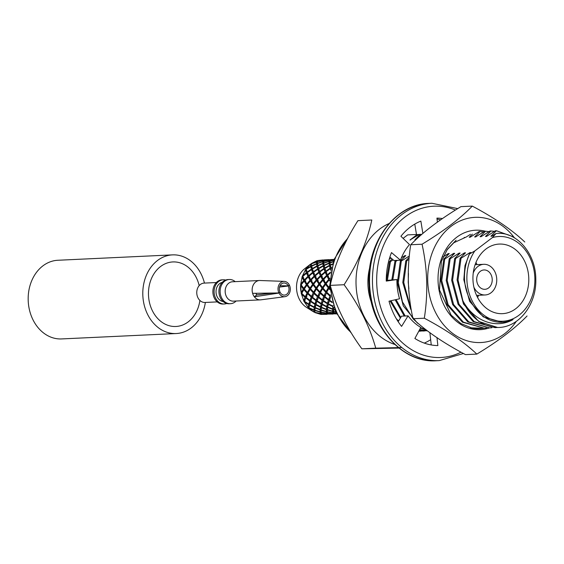 <?xml version="1.0" encoding="UTF-8"?>
<svg xmlns="http://www.w3.org/2000/svg" width="564" height="564" viewBox="0 0 564 564"><rect width="100%" height="100%" fill="white"/><g stroke="black" fill="none" stroke-linecap="round" stroke-linejoin="round"><path stroke-width="0.85" d="M289.402 285.158A7.67 6.148 -92.7 0 1 284.933 296.678A7.67 6.148 -92.7 0 1 278.99 293.054L280.082 292.222A6.056 4.857 87.3 0 0 284.446 295.099A6.056 4.857 87.3 0 0 288.303 285.99L289.402 285.158M284.933 296.678L260.885 299.822A9.694 7.769 -92.7 0 1 260.371 299.872A9.694 7.769 -92.7 0 1 254.343 296.798L278.99 293.054M223.154 301.521A9.694 7.769 -92.7 0 1 216.04 292.251A9.694 7.769 -92.7 0 1 222.258 282.352M226.763 303.495A12.119 9.708 -92.7 0 1 224.373 303.989L223.161 304.045A12.119 9.708 -92.7 0 1 212.896 292.399A12.119 9.708 -92.7 0 1 222.026 279.843L223.231 279.786A12.119 9.708 -92.7 0 1 225.663 280.047M224.373 303.989A12.119 9.708 -92.7 0 1 214.101 292.342A12.119 9.708 -92.7 0 1 223.231 279.786M217.232 301.895L204.986 302.473A9.694 7.769 -92.7 0 1 196.773 293.153A9.694 7.769 -92.7 0 1 204.076 283.107L216.322 282.536M236.112 301.014A12.119 9.708 -92.7 0 1 230.401 303.707A12.119 9.708 -92.7 0 1 220.136 292.06A12.119 9.708 -92.7 0 1 229.266 279.497A12.119 9.708 -92.7 0 1 235.195 281.647M230.401 303.707L229.196 303.763A12.119 9.708 -92.7 0 1 218.931 292.117A12.119 9.708 -92.7 0 1 228.06 279.554L229.266 279.497M278.926 292.942A7.67 6.148 -92.7 0 1 278.806 285.144A7.67 6.148 -92.7 0 1 284.214 281.38A7.67 6.148 -92.7 0 1 289.346 285.039L288.246 285.87A6.056 4.857 87.3 0 0 283.882 282.994A6.056 4.857 87.3 0 0 280.026 292.11L278.926 292.942L252.616 293.336A9.694 7.769 -92.7 0 1 259.461 280.505A9.694 7.769 -92.7 0 1 259.976 280.505L284.214 281.38M273.138 293.04L256.902 294.859L254.343 296.798A9.694 7.769 -92.7 0 1 252.616 293.336M260.371 299.872L233.39 301.141A9.694 7.769 -92.7 0 1 225.177 291.821A9.694 7.769 -92.7 0 1 232.481 281.774L259.461 280.505M279.547 287.062L288.303 285.99M256.902 294.859A6.056 4.857 -92.7 0 1 255.802 293.301M288.246 285.87L280.054 285.722M199.889 300.436A32.31 25.895 -92.7 0 1 175.883 326.486A32.31 25.895 -92.7 0 1 152.442 310.842A32.31 25.895 -92.7 0 1 172.852 261.936A32.31 25.895 -92.7 0 1 199.191 285.617M205.374 302.452A39.374 31.556 -92.7 0 1 176.215 333.543A39.374 31.556 -92.7 0 1 147.648 314.479A39.374 31.556 -92.7 0 1 172.521 254.879A39.374 31.556 -92.7 0 1 204.464 283.093M176.215 333.543L61.596 338.929A39.374 31.556 -92.7 0 1 33.022 319.866A39.374 31.556 -92.7 0 1 57.895 260.265L172.521 254.879M414.787 224.098L416.5 234.617L421.689 234.37M389.886 257.057L393.954 260.519L400.475 260.208A50.485 40.453 -92.7 0 1 409.492 244.572L400.912 236.245A63.767 51.105 87.3 0 1 420.864 221.109L422.873 233.418M436.973 337.491L437.861 345.584A63.767 51.105 87.3 0 1 414.878 338.478L420.807 327.437A50.485 40.453 -92.7 0 1 408.075 315.861L401.575 326.387A63.767 51.105 87.3 0 1 389.012 301.19L399.559 298.786A50.485 40.453 -92.7 0 1 396.929 279.54L386.262 280.449M398.156 321.677L401.561 316.164L408.075 315.861M400.475 260.208L391.494 252.58A63.767 51.105 87.3 0 0 386.262 281.091L396.929 279.54M442.437 218.557A63.767 51.105 87.3 0 0 436.931 218.106L437.389 222.251M440.653 219.854A63.767 51.105 87.3 0 0 437.037 219.043M431.249 344.957L429.881 332.584M330.236 285.377L344.111 284.728C357.985 262.937 367.213 241.364 371.803 220.009L357.928 220.658C344.061 242.449 334.826 264.022 330.236 285.377C336.271 307.006 346.818 328.156 361.869 348.813L398.981 348.087M361.869 348.813L375.744 348.164C369.709 326.535 359.162 305.392 344.111 284.728M401.772 347.523L375.744 348.164M475.967 262.429A34.834 27.918 -92.7 0 1 477.031 264.622M478.476 295.282A34.834 27.918 -92.7 0 1 477.616 297.559M515.743 308.712A34.834 27.918 -92.7 0 1 502.496 313.662A34.834 27.918 -92.7 0 1 472.977 280.174A34.834 27.918 -92.7 0 1 499.232 244.071A34.834 27.918 -92.7 0 1 527.46 268.929A34.834 27.918 -92.7 0 1 515.743 308.712M430.663 339.697A63.288 50.718 -92.7 0 1 424.276 343.102M394.786 344.442A63.288 50.718 -92.7 0 1 356.096 285.666A63.288 50.718 -92.7 0 1 389.104 223.527M462.847 300.675A48.462 38.838 -92.7 0 0 497.61 327.472C518.661 327.874 536.709 304.722 535.8 278.983C535.786 253.215 516.208 230.831 495.996 233.545L492.386 237.599L474.839 250.917L469.297 254.152C461.133 273.892 463.312 292.23 475.826 309.164A43.414 34.792 -92.7 0 0 502.298 322.263L483.27 316.883L469.593 301.296L463.812 279.723L464.983 265.623L469.953 252.594L461.035 258.256L458.031 279.892L462.847 300.675C473.189 320.556 495.418 329.609 513.036 319.591A43.414 34.792 -92.7 0 1 502.298 322.263M492.386 237.599A42.406 33.981 -92.7 0 1 534.799 282.501A42.406 33.981 -92.7 0 1 488.184 317.856A42.406 33.981 -92.7 0 1 474.839 250.917M469.297 254.152L470.947 252.545L469.953 252.594M497.61 327.472L478.688 321.424L463.481 304.024L457.08 279.934L460.083 258.298L461.035 258.256M460.083 258.298L465.519 252.799L464.524 252.848L455.606 258.509L452.596 280.146L458.997 304.236L474.211 321.635L495.086 327.656L473.259 321.677L458.053 304.278L451.651 280.195L454.654 258.552L455.606 258.509M472.399 234.102L469.22 237.24L470.214 237.197L479.132 231.529L480.084 231.487L474.648 236.986L475.642 236.936L484.568 231.275L485.512 231.233L480.077 236.732L481.078 236.683L489.996 231.021L490.941 230.979L485.505 236.478L486.506 236.429L495.425 230.768L496.376 230.725L490.934 236.217L491.935 236.175L495.996 233.545M490.934 236.217L492.231 235.978M463.474 254.794L464.524 252.848M496.376 230.725L513.184 236.767L515.355 238.417M497.321 327.472L495.086 327.656M454.654 258.552L460.09 253.053L459.096 253.102L450.171 258.763L447.167 280.407L453.569 304.489L468.783 321.889L489.658 327.91L467.831 321.931L452.617 304.532L446.223 280.449L449.226 258.813L450.171 258.763M485.505 236.478L486.802 236.231M458.046 255.055L459.096 253.102M490.941 230.979L494.416 231.381M491.893 327.726L489.658 327.91M449.226 258.813L454.662 253.314L453.66 253.356L444.742 259.017L441.739 280.661L448.14 304.743L463.347 322.143L484.222 328.163L462.402 322.185L447.189 304.786L440.794 280.703L443.797 259.066L444.742 259.017M480.077 236.732L481.374 236.485M452.617 255.309L453.66 253.356M485.512 231.233L488.988 231.642M486.464 327.98L484.222 328.163M443.797 259.066L449.233 253.567L448.232 253.617L443.078 256.937M474.648 236.986L475.938 236.746M447.181 255.562L448.232 253.617M480.084 231.487L483.559 231.896M481.029 328.234L470.672 327.79M478.751 328.424L471.053 327.881M469.22 237.24L470.51 237M371.577 302.96A48.462 38.838 -92.7 0 1 369.885 266.998M416.479 234.476L407.673 234.892L403.098 238.361M419.024 234.575A48.462 38.838 87.3 0 0 418.488 234.525M417.134 234.589L409.965 240.024A43.414 34.792 87.3 0 1 410.662 239.89M419.412 234.342L409.965 240.024M421.308 331.04L419.073 331.223M420.356 234.293L414.921 239.792L415.513 239.672M415.414 239.77L414.921 239.792M423.55 331.012L418.946 330.906M398.226 321.558L397.867 321.24M426.736 330.786L419.017 330.765M398.586 320.979L396.351 318.787M391.049 258.044L389.223 259.207M427.364 330.793L419.524 329.827M400.377 318.082L390.069 300.95M386.432 280.428L389.498 261.618L392.086 258.925M427.279 330.73L419.665 329.573M400.778 317.433L390.958 300.746M387.376 280.287L390.45 261.569L389.498 261.618M393.2 259.87L390.45 261.569M426.01 329.813L420.441 328.121M404.247 316.037L395.167 299.787M391.86 279.779L394.927 261.365L395.808 260.427M425.467 329.418L420.631 327.769M405.192 315.995L396.062 299.583M392.812 279.73L395.879 261.315L394.927 261.365M403.746 257.607L404.797 255.654L401.385 257.875M397.444 260.349L395.879 261.315M417.501 323.207L403.281 305.892L397.352 282.747L400.355 261.104L405.798 255.605L404.797 255.654M412.799 318.188L402.484 301.966L398.304 282.698L401.307 261.061L400.355 261.104M408.879 256.289L401.307 261.061M410.747 309.368L402.788 282.486L405.791 260.85L408.766 257.762M410.395 307.02L403.732 282.444L406.736 260.808L405.791 260.85M408.66 259.623L406.736 260.808M408.879 288.761L408.216 282.233L408.435 273.462M464.785 237.451L464.172 237.479M470.489 234.279L466.28 236.986L453.83 242.739L446.885 250M475.924 262.535A34.735 27.833 -92.7 0 1 476.291 263.247A34.735 27.833 -92.7 0 1 476.94 264.622M478.385 295.282A34.735 27.833 -92.7 0 1 477.567 297.461M527.072 315.981C514.756 328.629 498.012 341.333 476.834 354.093L465.49 354.622C443.346 342.884 425.841 330.92 412.982 318.745L424.325 318.209C428.21 293.329 427.449 268.668 422.055 244.219L410.712 244.748C406.827 269.627 407.582 294.295 412.982 318.745M422.055 244.219C443.649 231.134 460.393 218.437 472.287 206.107L460.943 206.643C439.349 219.72 422.605 232.424 410.712 244.748M472.287 206.107C494.431 217.852 511.936 229.809 524.795 241.991M476.834 354.093C463.975 341.911 446.469 329.954 424.325 318.209M514.149 237.472A62.66 50.217 87.3 0 0 451.172 226.249A62.66 50.217 87.3 0 0 435.415 312.195A62.66 50.217 87.3 0 0 516.335 321.339M485.308 231.24A49.773 39.889 87.3 0 0 456.671 237.289A49.773 39.889 87.3 0 0 441.584 299.519A49.773 39.889 87.3 0 0 489.305 327.924M456.128 240.179L447.372 249.288L441.351 261.414L439.476 289.896L451.165 315.156L460.943 323.581L472.301 328.17A48.765 39.078 87.3 0 0 479.626 328.685A48.765 39.078 87.3 0 0 483.954 328.178M483.249 328.213L479.231 328.699M479.315 328.156L477.905 328.445M477.877 284.623A9.694 7.769 -92.7 0 1 483.997 269.952A9.694 7.769 -92.7 0 1 491.857 276.875A9.694 7.769 -92.7 0 1 488.593 287.943A9.694 7.769 -92.7 0 1 484.906 289.318A9.694 7.769 -92.7 0 1 477.877 284.623M473.231 273.046A15.348 12.295 -92.7 0 1 483.736 264.304A15.348 12.295 -92.7 0 1 496.172 275.26A15.348 12.295 -92.7 0 1 491.011 292.786A15.348 12.295 -92.7 0 1 485.174 294.965A15.348 12.295 -92.7 0 1 473.901 287.245M306.915 296.593L305.293 296.678L307.027 293.104L303.883 289.67L304.581 289.29M303.883 289.67L301.761 293.351L305.293 296.678M301.966 293.555L301.402 294.013L301.134 292.702L302.043 292.829M301.091 291.976A17.167 13.755 -92.7 0 1 300.633 285.56L303.333 289.022L301.162 292.688M311.504 300.006L309.925 300.408L311.236 297.038L307.655 293.738L308.219 293.28M307.655 293.738L305.998 297.284L309.925 300.408M316.524 303.094L315.022 303.799L315.96 300.718L311.948 297.637L312.393 297.136M311.948 297.637L310.693 300.964L315.022 303.799M321.938 305.787L320.549 306.781L321.113 304.052L316.749 301.268L317.074 300.76M316.749 301.268L315.861 304.299L320.549 306.781M327.642 308L326.394 309.262L326.69 306.957L321.959 304.539L322.178 304.059M321.959 304.539L321.445 307.204L326.394 309.262M333.627 309.692L332.563 311.18L332.612 309.354L327.606 307.366L327.733 306.936M327.606 307.366L327.346 309.601L332.563 311.18M334.826 310.087L333.62 309.319M333.564 309.678L333.987 313.788L336.518 313.824M334.656 309.671L333.585 309.305L333.782 307.401M328.206 304.25L332.915 306.661L332.633 308.966L327.677 306.908L328.424 303.77M322.975 300.972L327.36 303.756L326.775 306.485L322.093 304.01L323.299 300.471M318.174 297.341L322.185 300.422L321.247 303.51L316.94 300.668L318.618 296.847M313.901 293.442L317.469 296.742L316.171 300.111L312.223 296.988L314.465 292.984M310.108 289.381L313.267 292.815L311.518 296.389L308 293.061L310.108 289.381L310.806 288.994M306.865 285.25L309.558 288.733L307.387 292.427L304.32 288.979L306.865 285.25L307.683 284.982M304.165 281.161L306.414 284.601L303.784 288.324L301.141 284.848L304.165 281.161L305.773 280.971M300.619 285.56L300.69 284.221L301.338 284.587M301.987 277.248L303.784 280.527L300.732 284.15M303.784 288.324L304.567 288.599M307.387 292.427L308.268 292.547M311.518 296.389L313.133 296.297M316.171 300.111L317.751 299.71M321.247 303.51L322.756 302.805M326.775 306.485L328.17 305.491M332.633 308.966L333.881 307.711M333.127 305.526L333 306.196L328.326 303.714L329.524 300.175M332.252 302.664L329.2 300.683M324.42 297.052L328.41 300.133L327.494 303.213L323.172 300.379L324.857 296.558M320.126 293.153L323.715 296.452L322.397 299.822L318.448 296.699L320.697 292.695M316.333 289.085L319.492 292.519L317.751 296.093L314.247 292.765L316.333 289.085L317.031 288.705M313.112 284.954L315.791 288.437L313.633 292.131L310.545 288.683L313.112 284.954L313.929 284.693M310.39 280.872L312.646 284.305L310.01 288.035L307.38 284.552L310.39 280.872L311.998 280.675M308.219 276.931L310.01 280.238L306.936 283.903L304.772 280.484L308.219 276.931L309.833 277.051M306.548 273.237L307.93 276.325L304.405 279.857L302.656 276.579L306.548 273.237L308.134 273.674M332.027 301.86L329.397 300.083L330.821 296.579M326.352 292.857L329.954 296.156L328.622 299.526L324.688 296.403L326.923 292.399M322.58 288.789L325.717 292.23L323.99 295.804L320.479 292.476L322.58 288.789L323.271 288.416M319.337 284.665L322.037 288.141L319.858 291.835L316.771 288.394L319.337 284.665L320.169 284.397M316.623 280.576L318.879 284.016L316.235 287.739L313.626 284.263L316.623 280.576L318.23 280.386M314.458 276.635L316.242 279.941L313.182 283.614L310.997 280.188L314.458 276.635L316.08 276.762M312.773 272.941L314.162 276.036L310.63 279.561L308.896 276.282L312.773 272.941L314.359 273.378M311.575 269.592L312.555 272.391L308.621 275.69L307.317 272.638L311.575 269.592L313.091 270.332M310.799 266.666L311.427 269.099L307.105 272.095L306.16 269.345L310.799 266.666L312.209 267.688M303.58 277.361L301.966 277.241L302.367 276L302.776 276.466M305.336 269.902L306.33 272.68L302.424 275.937M304.405 279.857L304.948 280.294M306.936 283.903L307.591 284.277M310.01 288.035L310.792 288.303M313.633 292.131L314.522 292.258M317.751 296.093L319.365 296.008M322.397 299.822L323.976 299.421M327.494 303.213L328.995 302.508M330.525 294.873L330.236 295.508L326.704 292.18L328.819 288.5L329.517 288.119M329.884 289.713L328.819 288.5M325.562 284.369L328.276 287.851L326.084 291.546L323.01 288.098L325.562 284.369L326.394 284.101M322.862 280.287L325.097 283.72L322.481 287.45L319.866 283.967L322.862 280.287L324.469 280.089M320.69 276.346L322.488 279.652L319.414 283.318L317.222 279.899L320.69 276.346L322.305 276.466M319.005 272.652L320.394 275.74L316.862 279.272L315.142 275.986L319.005 272.652L320.592 273.089M317.814 269.296L318.787 272.095L314.86 275.394L313.535 272.341L317.814 269.296L319.337 270.036M317.017 266.37L317.666 268.802L313.33 271.799L312.4 269.049L317.017 266.37L318.434 267.399M316.489 262.098L316.573 263.621L311.61 265.799L311.307 263.867L316.489 262.098L317.588 263.607M316.608 263.952L311.695 266.201L312.266 268.57L316.933 265.954L316.608 263.952L317.877 265.235M311.61 265.799L311.73 266.18M312.266 268.57L312.47 269.007M313.33 271.799L313.633 272.271M314.86 275.394L315.283 275.866M316.862 279.272L317.398 279.709M319.414 283.318L320.07 283.692M322.481 287.45L323.25 287.711M326.084 291.546L326.979 291.673M330.236 295.508L330.624 295.487M329.778 288.43L329.256 287.802L329.7 287.104M329.651 285.772L328.72 287.154L326.084 283.678L329.108 279.991L329.714 279.92M329.665 280.9L329.108 279.991M326.916 276.05L328.727 279.356L325.632 283.029L323.461 279.603L326.916 276.05L328.53 276.177M325.245 272.356L326.612 275.451L323.101 278.976L321.381 275.697L325.245 272.356L326.831 272.793M324.046 269L325.033 271.806L321.092 275.105L319.767 272.052L324.046 269L325.562 269.74M323.25 266.081L323.891 268.513L319.555 271.51L318.646 268.76L323.25 266.081L324.66 267.103M322.848 263.656L323.165 265.665L318.512 268.281L317.92 265.912L322.848 263.656L324.124 264.939M322.827 260.561L317.483 261.809L317.525 263.254L322.714 261.562L322.827 260.561L323.722 262.267M317.483 261.59L317.595 260.674L323.08 259.976L322.862 260.427L317.497 261.809M322.714 261.802L317.546 263.571L317.835 265.503L322.812 263.325L322.714 261.802L323.814 263.31M317.835 265.503L317.955 265.891M318.512 268.281L318.716 268.718M319.555 271.51L319.866 271.975M321.092 275.105L321.508 275.57M323.101 278.976L323.637 279.413M325.632 283.029L326.295 283.403M328.72 287.154L329.503 287.421M336.532 313.859L334.043 313.859L336.546 313.88M336.292 313.373L333.733 313.112M335.728 312.153L333.564 311.709M336.229 313.231L333.698 312.935M335.608 311.892L333.557 311.427M333.599 311.906L332.964 313.739L332.711 312.978L333.543 311.102L332.675 312.787L327.317 311.723L327.74 314.077L333.232 314.035M329.827 278.172L329.348 278.679L327.599 275.401L330.433 272.92M330.574 272.059L327.317 274.809L325.999 271.756L330.271 268.711L331.131 269.127M330.864 270.438L330.271 268.711M329.496 265.785L330.116 268.217L325.802 271.213L324.878 268.464L329.496 265.785L330.906 266.807M329.08 263.367L329.411 265.369L324.737 267.985L324.145 265.616L329.08 263.367L330.349 264.65M323.806 263.198L328.946 261.513L329.038 263.036L324.06 265.214L323.771 262.986M323.863 260.378L329.411 259.63L330.06 261.71M325.449 259.814L323.87 260.258M324.956 259.842L324.152 259.891M329.672 259.835L329.947 260.878M329.305 259.68L323.835 260.378L323.708 261.294L329.101 260.131L329.305 259.68L329.982 261.534M329.066 260.272L323.701 261.52L323.764 262.965L328.953 261.273L329.066 260.272L329.968 261.971M328.946 261.513L330.046 263.021M324.06 265.214L324.187 265.595M324.737 267.985L324.942 268.422M325.802 271.213L326.105 271.679M327.317 274.809L327.733 275.281M329.348 278.679L329.764 279.025M333.585 313.528L333.691 312.9M333.303 314.014L333.627 312.498M332.457 314.07L331.97 314.092M327.501 313.401L332.95 314.049M332.711 312.978L327.339 311.998M332.964 313.739L327.465 313.224M327.381 309.615L327.324 309.974L332.57 311.476L332.675 312.787M327.324 309.974L327.317 311.723M333.662 312.089L333.261 314.028M331.244 268.612L331.378 267.999M331.533 267.35L330.962 267.696L330.384 265.327L332.323 264.375M332.464 263.91L330.307 264.918L330.025 262.986L333.105 261.872M333.211 261.569L329.996 262.669L329.933 261.224L333.648 260.307M333.98 259.419L330.335 259.602L330.109 260.082M331.181 259.553L330.377 259.602M333.958 259.489L330.116 259.969M333.937 259.546L330.081 260.089L329.947 261.224M333.712 260.138L329.94 261.005M330.307 264.918L330.426 265.299M330.962 267.696L331.167 268.133M327.078 314.31L327.635 313.852M326.232 314.359L325.738 314.388M321.261 313.521L327.035 314.324L327.437 312.378M321.276 313.697L321.501 314.374L326.732 314.338M326.478 313.274L326.718 314.035L321.24 313.521L321.092 312.294L326.478 313.274M326.337 311.765L326.45 313.076L321.071 312.012L321.092 310.271L326.337 311.765M326.366 309.65L326.33 311.476L321.12 309.897L321.374 307.662L326.366 309.65M321.508 307.232L321.374 307.662M327.402 309.988L326.33 311.476M321.149 309.904L321.092 310.271M327.317 311.391L326.45 313.076M327.36 312.195L326.718 314.035M314.916 312.604L320.253 313.563L320.472 314.324L321.12 312.611M314.945 312.597L320.578 314.331M320.105 312.061L320.225 313.373L314.832 312.308L314.867 310.56L320.105 312.061M320.133 309.939L320.091 311.765L314.895 310.186L315.135 307.958L320.133 309.939M320.465 307.246L320.162 309.551L315.198 307.5L315.734 304.835L320.465 307.246M315.953 304.349L315.734 304.835M321.409 308.296L320.162 309.551M315.262 307.528L315.135 307.958M321.156 310.278L320.091 311.765M314.923 310.2L314.867 310.56M321.092 311.688L320.225 313.373M314.839 312.308L313.824 312.054M314.895 310.567L313.824 312.047L313.908 310.235L308.952 308.275L313.929 312.068M313.936 309.847L308.959 307.789L309.509 305.124L314.226 307.542L313.936 309.847L315.184 308.586M314.303 307.07L309.643 304.595L310.503 301.564L314.874 304.349L314.303 307.07L315.692 306.076M310.827 301.056L310.503 301.564M309.728 304.645L309.509 305.124M309.001 307.81L308.868 308.24L308.043 307.352L309.432 306.358M304.341 301.881L308.156 307.387M304.313 301.895L308.656 304.638L308.064 307.345M309.721 301.014L308.797 304.095L304.454 301.261L305.723 297.926L309.721 301.014M306.167 297.425L305.723 297.926M310.299 303.39L308.797 304.095M304.567 301.338L304.243 301.839L303.672 300.683L305.251 300.281M301.458 294.077L305.011 297.334L303.693 300.675L304.25 301.846M301.486 294.063L303.77 300.732M300.697 285.497L301.225 292.751M302.057 277.178L300.767 284.157M323.08 259.976L323.757 261.823M316.686 260.843L311.377 263.529L316.496 261.858L316.58 260.864L317.595 260.674M323.369 260.039L317.701 260.54M323.186 259.926L317.729 260.54M310.348 264.248L311.314 263.867M310.362 264.255L310.708 266.25L306.083 268.831M310.461 264.22L306.111 268.831M306.837 270.635L305.314 269.902L306.005 268.88L306.21 269.317M305.42 269.846L302.459 275.944M310.369 264.29L304.666 268.732A22.215 17.801 87.3 0 0 299.258 299.068A22.215 17.801 87.3 0 0 306.478 307.352L312.9 311.448M323.355 260.053L324.434 260.166M321.536 314.444L320.458 314.324M317.462 262.563L316.559 260.864M311.617 265.538L310.348 264.255M307.105 272.095L307.408 272.56M308.621 275.69L309.037 276.156M301.458 285.292L300.697 285.539M310.63 279.561L311.173 280.005M313.182 283.614L313.838 283.981M316.235 287.739L317.017 288.007M319.858 291.835L320.754 291.962M323.99 295.804L325.611 295.712M327.31 311.525L327.346 312.111M328.622 299.526L330.201 299.124M333.543 310.983L333.571 311.617M323.764 262.923L323.722 262.338M436.388 360.734A78.756 63.112 -92.7 0 1 369.653 285.031A78.756 63.112 -92.7 0 1 428.992 203.4L431.89 203.266A78.756 63.112 -92.7 0 0 372.55 284.898A78.756 63.112 -92.7 0 0 439.286 360.6L436.388 360.734C402.696 363.435 370.393 327.599 369.075 285.525C365.994 243.211 394.913 203.858 428.992 203.4M460.795 352.296A75.724 60.686 -92.7 0 1 376.752 283.967A75.724 60.686 -92.7 0 1 455.204 209.956M350.582 332.013A59.248 47.482 -92.7 0 1 330.983 289.057M330.793 281.584A59.248 47.482 -92.7 0 1 347.269 238.96M457.531 208.567L431.89 203.266M439.286 360.6L463.248 353.543M350.935 332.64L335.714 312.118L329.665 286.152L333.817 259.863L347.537 238.403M424.502 330.969L423.55 331.019M483.736 264.304L475.114 264.713M485.174 294.965L476.552 295.374M329.411 259.63L325.442 259.821"/></g></svg>
